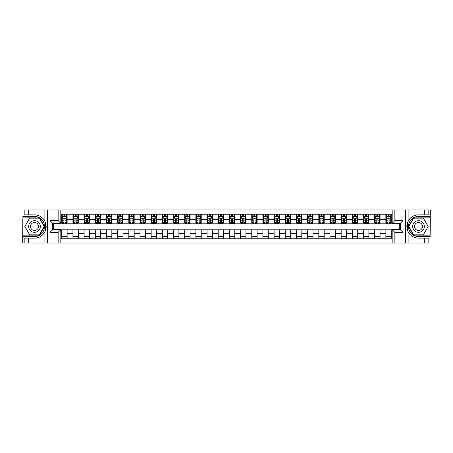 <?xml version="1.0" encoding="UTF-8"?>
<svg xmlns="http://www.w3.org/2000/svg" width="453" height="453" viewBox="0 0 453 453"><rect width="100%" height="100%" fill="white"/><g stroke="black" fill="none" stroke-linecap="round" stroke-linejoin="round"><path stroke-width="0.68" d="M430.169 235.13L430.35 209.96L430.169 217.87L413.521 217.87L408.538 226.5L413.521 235.13L430.169 235.13L430.169 217.87M60.827 243.04L392.173 243.04L392.173 229.677L400.31 229.677L400.31 223.323L392.173 223.323L392.173 209.96L60.827 209.96L60.827 223.323L52.69 223.323L52.69 229.677L60.827 229.677L60.827 243.04L28.641 243.04L28.641 238.148L34.496 238.148A11.648 11.648 0 0 0 45.81 229.252L45.425 229.184L45.827 229.184A11.648 11.648 0 0 0 46.042 228.012M22.831 217.87L22.65 243.04L22.831 235.13L39.479 235.13L44.462 226.5L39.479 217.87L22.831 217.87L22.831 235.13M60.827 229.807L61.767 229.807L61.767 238.793L391.233 238.793L391.233 229.807L392.173 229.807M61.767 233.386L60.827 233.386M60.827 219.614L61.767 219.614L61.767 223.193L60.827 223.193M392.173 223.193L391.233 223.193L391.233 214.207L61.767 214.207L61.767 219.614M391.233 219.614L392.173 219.614M392.173 233.386L391.233 233.386M53.273 223.323L53.273 229.677M385.871 214.207L385.871 223.193L386.318 223.193M388.017 223.193L389.087 223.193M390.786 223.193L391.233 223.193M385.871 223.193L379.608 223.193M374.693 214.207L374.693 223.193L375.141 223.193M376.839 223.193L377.91 223.193M374.693 223.193L368.436 223.193M363.516 214.207L363.516 223.193L363.963 223.193M365.662 223.193L366.737 223.193M363.516 223.193L357.258 223.193M352.343 214.207L352.343 223.193L352.791 223.193M354.489 223.193L355.56 223.193M352.343 223.193L346.081 223.193M341.166 214.207L341.166 223.193L341.613 223.193M343.312 223.193L344.382 223.193M341.166 223.193L334.909 223.193M329.988 214.207L329.988 223.193L330.435 223.193M332.134 223.193L333.21 223.193M329.988 223.193L323.731 223.193M318.816 214.207L318.816 223.193L319.263 223.193M320.962 223.193L322.032 223.193M318.816 223.193L312.553 223.193M307.638 214.207L307.638 223.193L308.085 223.193M309.784 223.193L310.854 223.193M307.638 223.193L301.381 223.193M296.46 214.207L296.46 223.193L296.908 223.193M298.606 223.193L299.682 223.193M296.46 223.193L290.203 223.193M285.288 214.207L285.288 223.193L285.735 223.193M287.434 223.193L288.504 223.193M285.288 223.193L279.025 223.193M274.11 214.207L274.11 223.193L274.558 223.193M276.256 223.193L277.327 223.193M274.11 223.193L267.853 223.193M262.933 214.207L262.933 223.193L263.38 223.193M265.079 223.193L266.154 223.193M262.933 223.193L256.675 223.193M251.76 214.207L251.76 223.193L252.202 223.193M253.901 223.193L254.977 223.193M251.76 223.193L245.498 223.193M240.583 214.207L240.583 223.193L241.03 223.193M242.729 223.193L243.799 223.193M240.583 223.193L234.326 223.193M229.405 214.207L229.405 223.193L229.852 223.193M231.551 223.193L232.627 223.193M229.405 223.193L223.148 223.193M218.227 214.207L218.227 223.193L218.674 223.193M220.373 223.193L221.449 223.193M218.227 223.193L211.97 223.193M207.055 214.207L207.055 223.193L207.502 223.193M209.201 223.193L210.271 223.193M207.055 223.193L200.798 223.193M195.877 214.207L195.877 223.193L196.325 223.193M198.023 223.193L199.099 223.193M195.877 223.193L189.62 223.193M184.699 214.207L184.699 223.193L185.147 223.193M186.846 223.193L187.921 223.193M184.699 223.193L178.442 223.193M173.527 214.207L173.527 223.193L173.975 223.193M175.673 223.193L176.744 223.193M173.527 223.193L167.265 223.193M162.35 214.207L162.35 223.193L162.797 223.193M164.496 223.193L165.566 223.193M162.35 223.193L156.092 223.193M151.172 214.207L151.172 223.193L151.619 223.193M153.318 223.193L154.394 223.193M151.172 223.193L144.915 223.193M140 214.207L140 223.193L140.447 223.193M142.146 223.193L143.216 223.193M140 223.193L133.737 223.193M128.822 214.207L128.822 223.193L129.269 223.193M130.968 223.193L132.038 223.193M128.822 223.193L122.565 223.193M117.644 214.207L117.644 223.193L118.091 223.193M119.79 223.193L120.866 223.193M117.644 223.193L111.387 223.193M106.472 214.207L106.472 223.193L106.919 223.193M108.618 223.193L109.688 223.193M106.472 223.193L100.209 223.193M95.294 214.207L95.294 223.193L95.742 223.193M97.44 223.193L98.511 223.193M95.294 223.193L89.037 223.193M84.116 214.207L84.116 223.193L84.564 223.193M86.263 223.193L87.338 223.193M84.116 223.193L77.859 223.193M72.944 214.207L72.944 223.193L73.392 223.193M75.09 223.193L76.161 223.193M72.944 223.193L66.682 223.193M61.767 223.193L62.214 223.193M63.913 223.193L64.983 223.193M399.727 229.677L399.727 223.323M61.767 229.807L67.129 229.807L67.129 238.793M391.233 229.807L67.129 229.807M67.129 214.207L67.129 223.193M61.767 216.443L62.214 216.443M63.913 216.443L64.983 216.443M66.682 216.443L67.129 216.443M61.767 236.557L67.129 236.557M72.944 229.807L72.944 238.793M78.307 214.207L78.307 223.193M72.944 216.443L73.392 216.443M75.09 216.443L76.161 216.443M77.859 216.443L78.307 216.443M78.307 229.807L78.307 238.793M72.944 236.557L78.307 236.557M84.116 229.807L84.116 238.793M89.484 229.807L89.484 238.793M84.116 236.557L89.484 236.557M89.484 214.207L89.484 223.193M84.116 216.443L84.564 216.443M86.263 216.443L87.338 216.443M89.037 216.443L89.484 216.443M95.294 229.807L95.294 238.793M100.657 229.807L100.657 238.793M95.294 236.557L100.657 236.557M100.657 214.207L100.657 223.193M95.294 216.443L95.742 216.443M97.44 216.443L98.511 216.443M100.209 216.443L100.657 216.443M106.472 229.807L106.472 238.793M111.834 229.807L111.834 238.793M106.472 236.557L111.834 236.557M111.834 214.207L111.834 223.193M106.472 216.443L106.919 216.443M108.618 216.443L109.688 216.443M111.387 216.443L111.834 216.443M117.644 229.807L117.644 238.793M123.012 229.807L123.012 238.793M117.644 236.557L123.012 236.557M123.012 214.207L123.012 223.193M117.644 216.443L118.091 216.443M119.79 216.443L120.866 216.443M122.565 216.443L123.012 216.443M128.822 229.807L128.822 238.793M134.184 229.807L134.184 238.793M128.822 236.557L134.184 236.557M134.184 214.207L134.184 223.193M128.822 216.443L129.269 216.443M130.968 216.443L132.038 216.443M133.737 216.443L134.184 216.443M140 229.807L140 238.793M145.362 229.807L145.362 238.793M140 236.557L145.362 236.557M145.362 214.207L145.362 223.193M140 216.443L140.447 216.443M142.146 216.443L143.216 216.443M144.915 216.443L145.362 216.443M151.172 229.807L151.172 238.793M156.54 229.807L156.54 238.793M151.172 236.557L156.54 236.557M156.54 214.207L156.54 223.193M151.172 216.443L151.619 216.443M153.318 216.443L154.394 216.443M156.092 216.443L156.54 216.443M162.35 229.807L162.35 238.793M167.712 229.807L167.712 238.793M162.35 236.557L167.712 236.557M167.712 214.207L167.712 223.193M162.35 216.443L162.797 216.443M164.496 216.443L165.566 216.443M167.265 216.443L167.712 216.443M173.527 229.807L173.527 238.793M178.89 229.807L178.89 238.793M173.527 236.557L178.89 236.557M178.89 214.207L178.89 223.193M173.527 216.443L173.975 216.443M175.673 216.443L176.744 216.443M178.442 216.443L178.89 216.443M184.699 229.807L184.699 238.793M190.067 229.807L190.067 238.793M184.699 236.557L190.067 236.557M190.067 214.207L190.067 223.193M184.699 216.443L185.147 216.443M186.846 216.443L187.921 216.443M189.62 216.443L190.067 216.443M195.877 229.807L195.877 238.793M201.24 229.807L201.24 238.793M195.877 236.557L201.24 236.557M201.24 214.207L201.24 223.193M195.877 216.443L196.325 216.443M198.023 216.443L199.099 216.443M200.798 216.443L201.24 216.443M207.055 229.807L207.055 238.793M212.417 229.807L212.417 238.793M207.055 236.557L212.417 236.557M212.417 214.207L212.417 223.193M207.055 216.443L207.502 216.443M209.201 216.443L210.271 216.443M211.97 216.443L212.417 216.443M218.227 229.807L218.227 238.793M223.595 229.807L223.595 238.793M218.227 236.557L223.595 236.557M223.595 214.207L223.595 223.193M218.227 216.443L218.674 216.443M220.373 216.443L221.449 216.443M223.148 216.443L223.595 216.443M229.405 229.807L229.405 238.793M234.773 229.807L234.773 238.793M229.405 236.557L234.773 236.557M234.773 214.207L234.773 223.193M229.405 216.443L229.852 216.443M231.551 216.443L232.627 216.443M234.326 216.443L234.773 216.443M240.583 229.807L240.583 238.793M245.945 229.807L245.945 238.793M240.583 236.557L245.945 236.557M245.945 214.207L245.945 223.193M240.583 216.443L241.03 216.443M242.729 216.443L243.799 216.443M245.498 216.443L245.945 216.443M251.76 229.807L251.76 238.793M257.123 229.807L257.123 238.793M251.76 236.557L257.123 236.557M257.123 214.207L257.123 223.193M251.76 216.443L252.202 216.443M253.901 216.443L254.977 216.443M256.675 216.443L257.123 216.443M262.933 229.807L262.933 238.793M268.301 229.807L268.301 238.793M262.933 236.557L268.301 236.557M268.301 214.207L268.301 223.193M262.933 216.443L263.38 216.443M265.079 216.443L266.154 216.443M267.853 216.443L268.301 216.443M274.11 229.807L274.11 238.793M279.473 229.807L279.473 238.793M274.11 236.557L279.473 236.557M279.473 214.207L279.473 223.193M274.11 216.443L274.558 216.443M276.256 216.443L277.327 216.443M279.025 216.443L279.473 216.443M285.288 229.807L285.288 238.793M290.65 229.807L290.65 238.793M285.288 236.557L290.65 236.557M290.65 214.207L290.65 223.193M285.288 216.443L285.735 216.443M287.434 216.443L288.504 216.443M290.203 216.443L290.65 216.443M296.46 229.807L296.46 238.793M301.828 229.807L301.828 238.793M296.46 236.557L301.828 236.557M301.828 214.207L301.828 223.193M296.46 216.443L296.908 216.443M298.606 216.443L299.682 216.443M301.381 216.443L301.828 216.443M307.638 229.807L307.638 238.793M313 229.807L313 238.793M307.638 236.557L313 236.557M313 214.207L313 223.193M307.638 216.443L308.085 216.443M309.784 216.443L310.854 216.443M312.553 216.443L313 216.443M318.816 229.807L318.816 238.793M324.178 229.807L324.178 238.793M318.816 236.557L324.178 236.557M324.178 214.207L324.178 223.193M318.816 216.443L319.263 216.443M320.962 216.443L322.032 216.443M323.731 216.443L324.178 216.443M329.988 229.807L329.988 238.793M335.356 229.807L335.356 238.793M329.988 236.557L335.356 236.557M335.356 214.207L335.356 223.193M329.988 216.443L330.435 216.443M332.134 216.443L333.21 216.443M334.909 216.443L335.356 216.443M341.166 229.807L341.166 238.793M346.528 229.807L346.528 238.793M341.166 236.557L346.528 236.557M346.528 214.207L346.528 223.193M341.166 216.443L341.613 216.443M343.312 216.443L344.382 216.443M346.081 216.443L346.528 216.443M352.343 229.807L352.343 238.793M357.706 229.807L357.706 238.793M352.343 236.557L357.706 236.557M357.706 214.207L357.706 223.193M352.343 216.443L352.791 216.443M354.489 216.443L355.56 216.443M357.258 216.443L357.706 216.443M363.516 229.807L363.516 238.793M368.884 229.807L368.884 238.793M363.516 236.557L368.884 236.557M368.884 214.207L368.884 223.193M363.516 216.443L363.963 216.443M365.662 216.443L366.737 216.443M368.436 216.443L368.884 216.443M374.693 229.807L374.693 238.793M380.056 229.807L380.056 238.793M374.693 236.557L380.056 236.557M380.056 214.207L380.056 223.193M374.693 216.443L375.141 216.443M376.839 216.443L377.91 216.443M379.608 216.443L380.056 216.443M385.871 229.807L385.871 238.793M385.871 236.557L391.233 236.557M385.871 216.443L386.318 216.443M388.017 216.443L389.087 216.443M390.786 216.443L391.233 216.443M64.983 215.368L63.913 215.368M66.682 222.61L64.983 222.61L64.983 223.731L66.682 223.731L66.682 218.272L65.787 216.489L63.109 216.489L62.214 218.272L62.214 223.731L63.913 223.731L63.913 222.61L62.214 222.61M62.214 218.272L62.214 214.207M66.682 218.272L66.682 214.207M63.913 216.489L63.913 214.207M64.983 214.207L64.983 216.489M64.983 222.61L64.983 218.946L63.913 218.946L63.913 222.61M46.042 224.988A11.648 11.648 0 0 0 45.832 223.822L45.425 223.822L45.425 229.184M45.425 223.822L45.815 223.754A11.648 11.648 0 0 0 44.892 221.251C42.616 217.18 39.156 215.045 34.496 214.852L28.641 214.852L28.641 209.96L22.831 209.96M34.496 238.148C39.156 237.955 42.616 235.82 44.892 231.749C46.472 228.25 46.472 224.75 44.892 221.251L44.892 209.96L28.641 209.96M58.143 243.04L58.143 232.355L50.011 232.355L50.011 220.645L58.143 220.645L58.143 209.96L47.554 209.96L47.554 243.04M22.831 236.557L34.496 236.557A10.057 10.057 0 0 0 44.553 226.5A10.057 10.057 0 0 0 34.496 216.443L22.831 216.443M28.641 243.04L22.831 243.04M44.892 209.96L47.554 209.96M58.143 209.96L60.827 209.96M28.641 238.148L24.168 238.148L24.168 243.04M28.641 214.852L24.168 214.852L24.168 209.96M58.143 232.355L60.827 229.677M50.011 232.355L52.69 229.677M50.011 220.645L52.69 223.323M58.143 220.645L60.827 223.323M46.098 227.502L46.144 226.466M46.019 224.818L45.957 224.439M392.173 209.96L424.359 209.96L424.359 214.852L418.504 214.852C413.844 215.045 410.384 217.18 408.108 221.251C406.528 224.75 406.528 228.25 408.108 231.749A11.648 11.648 0 0 1 407.185 229.246L407.575 229.246L407.575 223.816L407.173 223.816A11.648 11.648 0 0 0 406.958 224.988M406.958 228.012A11.648 11.648 0 0 0 407.168 229.178L407.575 229.178M418.504 214.852A11.648 11.648 0 0 0 407.19 223.748L407.575 223.816M424.359 243.04L408.108 243.04L408.108 231.749C410.384 235.82 413.844 237.955 418.504 238.148L424.359 238.148L424.359 243.04L430.169 243.04M394.857 209.96L394.857 220.645L402.989 220.645L402.989 232.355L394.857 232.355L394.857 243.04L405.446 243.04L405.446 209.96M430.169 216.443L418.504 216.443A10.057 10.057 0 0 0 408.447 226.5A10.057 10.057 0 0 0 418.504 236.557L430.169 236.557M424.359 209.96L430.169 209.96M408.108 243.04L405.446 243.04M394.857 243.04L392.173 243.04M424.359 214.852L428.832 214.852L428.832 209.96M424.359 238.148L428.832 238.148L428.832 243.04M394.857 220.645L392.173 223.323M402.989 220.645L400.31 223.323M402.989 232.355L400.31 229.677M394.857 232.355L392.173 229.677M406.902 225.498L406.856 226.534M406.981 228.182L407.043 228.561M76.161 215.368L75.09 215.368M77.859 222.61L76.161 222.61L76.161 223.731L77.859 223.731L77.859 218.272L76.965 216.489L74.281 216.489L73.392 218.272L73.392 223.731L75.09 223.731L75.09 222.61L73.392 222.61M73.392 218.272L73.392 214.207M77.859 218.272L77.859 214.207M75.09 216.489L75.09 214.207M76.161 214.207L76.161 216.489M76.161 222.61L76.161 218.946L75.09 218.946L75.09 222.61M87.338 215.368L86.263 215.368M89.037 222.61L87.338 222.61L87.338 223.731L89.037 223.731L89.037 218.272L88.142 216.489L85.458 216.489L84.564 218.272L84.564 223.731L86.263 223.731L86.263 222.61L84.564 222.61M84.564 218.272L84.564 214.207M89.037 218.272L89.037 214.207M86.263 216.489L86.263 214.207M87.338 214.207L87.338 216.489M87.338 222.61L87.338 218.946L86.263 218.946L86.263 222.61M98.511 215.368L97.44 215.368M100.209 222.61L98.511 222.61L98.511 223.731L100.209 223.731L100.209 218.272L99.315 216.489L96.636 216.489L95.742 218.272L95.742 223.731L97.44 223.731L97.44 222.61L95.742 222.61M95.742 218.272L95.742 214.207M100.209 218.272L100.209 214.207M97.44 216.489L97.44 214.207M98.511 214.207L98.511 216.489M98.511 222.61L98.511 218.946L97.44 218.946L97.44 222.61M109.688 215.368L108.618 215.368M111.387 222.61L109.688 222.61L109.688 223.731L111.387 223.731L111.387 218.272L110.492 216.489L107.808 216.489L106.919 218.272L106.919 223.731L108.618 223.731L108.618 222.61L106.919 222.61M106.919 218.272L106.919 214.207M111.387 218.272L111.387 214.207M108.618 216.489L108.618 214.207M109.688 214.207L109.688 216.489M109.688 222.61L109.688 218.946L108.618 218.946L108.618 222.61M31.591 221.466A5.81 5.81 0 0 0 29.462 229.405A5.81 5.81 0 0 0 37.401 231.534A5.81 5.81 0 0 0 39.53 223.595A5.81 5.81 0 0 0 31.591 221.466M32.508 223.057A3.981 3.981 0 0 0 31.053 228.488A3.981 3.981 0 0 0 36.483 229.943A3.981 3.981 0 0 0 37.944 224.512A3.981 3.981 0 0 0 32.508 223.057M44.151 226.5L39.32 234.858L29.672 234.858L24.841 226.5L29.672 218.142L39.32 218.142L44.151 226.5M415.599 231.534A5.81 5.81 0 0 0 423.538 229.405A5.81 5.81 0 0 0 421.409 221.466A5.81 5.81 0 0 0 413.47 223.595A5.81 5.81 0 0 0 415.599 231.534M416.517 229.943A3.981 3.981 0 0 0 421.947 228.488A3.981 3.981 0 0 0 420.492 223.057A3.981 3.981 0 0 0 415.056 224.512A3.981 3.981 0 0 0 416.517 229.943M413.68 218.142L423.329 218.142L428.159 226.5L423.329 234.858L413.68 234.858L408.849 226.5L413.68 218.142M120.866 215.368L119.79 215.368M122.565 222.61L120.866 222.61L120.866 223.731L122.565 223.731L122.565 218.272L121.67 216.489L118.986 216.489L118.091 218.272L118.091 223.731L119.79 223.731L119.79 222.61L118.091 222.61M118.091 218.272L118.091 214.207M122.565 218.272L122.565 214.207M119.79 216.489L119.79 214.207M120.866 214.207L120.866 216.489M120.866 222.61L120.866 218.946L119.79 218.946L119.79 222.61M132.038 215.368L130.968 215.368M133.737 222.61L132.038 222.61L132.038 223.731L133.737 223.731L133.737 218.272L132.848 216.489L130.164 216.489L129.269 218.272L129.269 223.731L130.968 223.731L130.968 222.61L129.269 222.61M129.269 218.272L129.269 214.207M133.737 218.272L133.737 214.207M130.968 216.489L130.968 214.207M132.038 214.207L132.038 216.489M132.038 222.61L132.038 218.946L130.968 218.946L130.968 222.61M143.216 215.368L142.146 215.368M144.915 222.61L143.216 222.61L143.216 223.731L144.915 223.731L144.915 218.272L144.02 216.489L141.342 216.489L140.447 218.272L140.447 223.731L142.146 223.731L142.146 222.61L140.447 222.61M140.447 218.272L140.447 214.207M144.915 218.272L144.915 214.207M142.146 216.489L142.146 214.207M143.216 214.207L143.216 216.489M143.216 222.61L143.216 218.946L142.146 218.946L142.146 222.61M154.394 215.368L153.318 215.368M156.092 222.61L154.394 222.61L154.394 223.731L156.092 223.731L156.092 218.272L155.198 216.489L152.514 216.489L151.619 218.272L151.619 223.731L153.318 223.731L153.318 222.61L151.619 222.61M151.619 218.272L151.619 214.207M156.092 218.272L156.092 214.207M153.318 216.489L153.318 214.207M154.394 214.207L154.394 216.489M154.394 222.61L154.394 218.946L153.318 218.946L153.318 222.61M165.566 215.368L164.496 215.368M167.265 222.61L165.566 222.61L165.566 223.731L167.265 223.731L167.265 218.272L166.376 216.489L163.692 216.489L162.797 218.272L162.797 223.731L164.496 223.731L164.496 222.61L162.797 222.61M162.797 218.272L162.797 214.207M167.265 218.272L167.265 214.207M164.496 216.489L164.496 214.207M165.566 214.207L165.566 216.489M165.566 222.61L165.566 218.946L164.496 218.946L164.496 222.61M176.744 215.368L175.673 215.368M178.442 222.61L176.744 222.61L176.744 223.731L178.442 223.731L178.442 218.272L177.548 216.489L174.869 216.489L173.975 218.272L173.975 223.731L175.673 223.731L175.673 222.61L173.975 222.61M173.975 218.272L173.975 214.207M178.442 218.272L178.442 214.207M175.673 216.489L175.673 214.207M176.744 214.207L176.744 216.489M176.744 222.61L176.744 218.946L175.673 218.946L175.673 222.61M187.921 215.368L186.846 215.368M189.62 222.61L187.921 222.61L187.921 223.731L189.62 223.731L189.62 218.272L188.725 216.489L186.041 216.489L185.147 218.272L185.147 223.731L186.846 223.731L186.846 222.61L185.147 222.61M185.147 218.272L185.147 214.207M189.62 218.272L189.62 214.207M186.846 216.489L186.846 214.207M187.921 214.207L187.921 216.489M187.921 222.61L187.921 218.946L186.846 218.946L186.846 222.61M199.099 215.368L198.023 215.368M200.798 222.61L199.099 222.61L199.099 223.731L200.798 223.731L200.798 218.272L199.903 216.489L197.219 216.489L196.325 218.272L196.325 223.731L198.023 223.731L198.023 222.61L196.325 222.61M196.325 218.272L196.325 214.207M200.798 218.272L200.798 214.207M198.023 216.489L198.023 214.207M199.099 214.207L199.099 216.489M199.099 222.61L199.099 218.946L198.023 218.946L198.023 222.61M210.271 215.368L209.201 215.368M211.97 222.61L210.271 222.61L210.271 223.731L211.97 223.731L211.97 218.272L211.075 216.489L208.397 216.489L207.502 218.272L207.502 223.731L209.201 223.731L209.201 222.61L207.502 222.61M207.502 218.272L207.502 214.207M211.97 218.272L211.97 214.207M209.201 216.489L209.201 214.207M210.271 214.207L210.271 216.489M210.271 222.61L210.271 218.946L209.201 218.946L209.201 222.61M221.449 215.368L220.373 215.368M223.148 222.61L221.449 222.61L221.449 223.731L223.148 223.731L223.148 218.272L222.253 216.489L219.569 216.489L218.674 218.272L218.674 223.731L220.373 223.731L220.373 222.61L218.674 222.61M218.674 218.272L218.674 214.207M223.148 218.272L223.148 214.207M220.373 216.489L220.373 214.207M221.449 214.207L221.449 216.489M221.449 222.61L221.449 218.946L220.373 218.946L220.373 222.61M232.627 215.368L231.551 215.368M234.326 222.61L232.627 222.61L232.627 223.731L234.326 223.731L234.326 218.272L233.431 216.489L230.747 216.489L229.852 218.272L229.852 223.731L231.551 223.731L231.551 222.61L229.852 222.61M229.852 218.272L229.852 214.207M234.326 218.272L234.326 214.207M231.551 216.489L231.551 214.207M232.627 214.207L232.627 216.489M232.627 222.61L232.627 218.946L231.551 218.946L231.551 222.61M243.799 215.368L242.729 215.368M245.498 222.61L243.799 222.61L243.799 223.731L245.498 223.731L245.498 218.272L244.603 216.489L241.925 216.489L241.03 218.272L241.03 223.731L242.729 223.731L242.729 222.61L241.03 222.61M241.03 218.272L241.03 214.207M245.498 218.272L245.498 214.207M242.729 216.489L242.729 214.207M243.799 214.207L243.799 216.489M243.799 222.61L243.799 218.946L242.729 218.946L242.729 222.61M254.977 215.368L253.901 215.368M256.675 222.61L254.977 222.61L254.977 223.731L256.675 223.731L256.675 218.272L255.781 216.489L253.097 216.489L252.202 218.272L252.202 223.731L253.901 223.731L253.901 222.61L252.202 222.61M252.202 218.272L252.202 214.207M256.675 218.272L256.675 214.207M253.901 216.489L253.901 214.207M254.977 214.207L254.977 216.489M254.977 222.61L254.977 218.946L253.901 218.946L253.901 222.61M266.154 215.368L265.079 215.368M267.853 222.61L266.154 222.61L266.154 223.731L267.853 223.731L267.853 218.272L266.959 216.489L264.275 216.489L263.38 218.272L263.38 223.731L265.079 223.731L265.079 222.61L263.38 222.61M263.38 218.272L263.38 214.207M267.853 218.272L267.853 214.207M265.079 216.489L265.079 214.207M266.154 214.207L266.154 216.489M266.154 222.61L266.154 218.946L265.079 218.946L265.079 222.61M277.327 215.368L276.256 215.368M279.025 222.61L277.327 222.61L277.327 223.731L279.025 223.731L279.025 218.272L278.131 216.489L275.452 216.489L274.558 218.272L274.558 223.731L276.256 223.731L276.256 222.61L274.558 222.61M274.558 218.272L274.558 214.207M279.025 218.272L279.025 214.207M276.256 216.489L276.256 214.207M277.327 214.207L277.327 216.489M277.327 222.61L277.327 218.946L276.256 218.946L276.256 222.61M288.504 215.368L287.434 215.368M290.203 222.61L288.504 222.61L288.504 223.731L290.203 223.731L290.203 218.272L289.308 216.489L286.624 216.489L285.735 218.272L285.735 223.731L287.434 223.731L287.434 222.61L285.735 222.61M285.735 218.272L285.735 214.207M290.203 218.272L290.203 214.207M287.434 216.489L287.434 214.207M288.504 214.207L288.504 216.489M288.504 222.61L288.504 218.946L287.434 218.946L287.434 222.61M299.682 215.368L298.606 215.368M301.381 222.61L299.682 222.61L299.682 223.731L301.381 223.731L301.381 218.272L300.486 216.489L297.802 216.489L296.908 218.272L296.908 223.731L298.606 223.731L298.606 222.61L296.908 222.61M296.908 218.272L296.908 214.207M301.381 218.272L301.381 214.207M298.606 216.489L298.606 214.207M299.682 214.207L299.682 216.489M299.682 222.61L299.682 218.946L298.606 218.946L298.606 222.61M310.854 215.368L309.784 215.368M312.553 222.61L310.854 222.61L310.854 223.731L312.553 223.731L312.553 218.272L311.658 216.489L308.98 216.489L308.085 218.272L308.085 223.731L309.784 223.731L309.784 222.61L308.085 222.61M308.085 218.272L308.085 214.207M312.553 218.272L312.553 214.207M309.784 216.489L309.784 214.207M310.854 214.207L310.854 216.489M310.854 222.61L310.854 218.946L309.784 218.946L309.784 222.61M322.032 215.368L320.962 215.368M323.731 222.61L322.032 222.61L322.032 223.731L323.731 223.731L323.731 218.272L322.836 216.489L320.152 216.489L319.263 218.272L319.263 223.731L320.962 223.731L320.962 222.61L319.263 222.61M319.263 218.272L319.263 214.207M323.731 218.272L323.731 214.207M320.962 216.489L320.962 214.207M322.032 214.207L322.032 216.489M322.032 222.61L322.032 218.946L320.962 218.946L320.962 222.61M333.21 215.368L332.134 215.368M334.909 222.61L333.21 222.61L333.21 223.731L334.909 223.731L334.909 218.272L334.014 216.489L331.33 216.489L330.435 218.272L330.435 223.731L332.134 223.731L332.134 222.61L330.435 222.61M330.435 218.272L330.435 214.207M334.909 218.272L334.909 214.207M332.134 216.489L332.134 214.207M333.21 214.207L333.21 216.489M333.21 222.61L333.21 218.946L332.134 218.946L332.134 222.61M344.382 215.368L343.312 215.368M346.081 222.61L344.382 222.61L344.382 223.731L346.081 223.731L346.081 218.272L345.192 216.489L342.508 216.489L341.613 218.272L341.613 223.731L343.312 223.731L343.312 222.61L341.613 222.61M341.613 218.272L341.613 214.207M346.081 218.272L346.081 214.207M343.312 216.489L343.312 214.207M344.382 214.207L344.382 216.489M344.382 222.61L344.382 218.946L343.312 218.946L343.312 222.61M355.56 215.368L354.489 215.368M357.258 222.61L355.56 222.61L355.56 223.731L357.258 223.731L357.258 218.272L356.364 216.489L353.685 216.489L352.791 218.272L352.791 223.731L354.489 223.731L354.489 222.61L352.791 222.61M352.791 218.272L352.791 214.207M357.258 218.272L357.258 214.207M354.489 216.489L354.489 214.207M355.56 214.207L355.56 216.489M355.56 222.61L355.56 218.946L354.489 218.946L354.489 222.61M366.737 215.368L365.662 215.368M368.436 222.61L366.737 222.61L366.737 223.731L368.436 223.731L368.436 218.272L367.542 216.489L364.858 216.489L363.963 218.272L363.963 223.731L365.662 223.731L365.662 222.61L363.963 222.61M363.963 218.272L363.963 214.207M368.436 218.272L368.436 214.207M365.662 216.489L365.662 214.207M366.737 214.207L366.737 216.489M366.737 222.61L366.737 218.946L365.662 218.946L365.662 222.61M377.91 215.368L376.839 215.368M379.608 222.61L377.91 222.61L377.91 223.731L379.608 223.731L379.608 218.272L378.719 216.489L376.035 216.489L375.141 218.272L375.141 223.731L376.839 223.731L376.839 222.61L375.141 222.61M375.141 218.272L375.141 214.207M379.608 218.272L379.608 214.207M376.839 216.489L376.839 214.207M377.91 214.207L377.91 216.489M377.91 222.61L377.91 218.946L376.839 218.946L376.839 222.61M389.087 215.368L388.017 215.368M390.786 222.61L389.087 222.61L389.087 223.731L390.786 223.731L390.786 218.272L389.891 216.489L387.213 216.489L386.318 218.272L386.318 223.731L388.017 223.731L388.017 222.61L386.318 222.61M386.318 218.272L386.318 214.207M390.786 218.272L390.786 214.207M388.017 216.489L388.017 214.207M389.087 214.207L389.087 216.489M389.087 222.61L389.087 218.946L388.017 218.946L388.017 222.61M72.944 233.386L67.129 233.386M72.944 219.614L67.129 219.614M84.116 219.614L78.307 219.614M84.116 233.386L78.307 233.386M95.294 219.614L89.484 219.614M95.294 233.386L89.484 233.386M106.472 219.614L100.657 219.614M106.472 233.386L100.657 233.386M117.644 219.614L111.834 219.614M117.644 233.386L111.834 233.386M128.822 219.614L123.012 219.614M128.822 233.386L123.012 233.386M140 219.614L134.184 219.614M140 233.386L134.184 233.386M151.172 219.614L145.362 219.614M151.172 233.386L145.362 233.386M162.35 219.614L156.54 219.614M162.35 233.386L156.54 233.386M173.527 219.614L167.712 219.614M173.527 233.386L167.712 233.386M184.699 219.614L178.89 219.614M184.699 233.386L178.89 233.386M195.877 219.614L190.067 219.614M195.877 233.386L190.067 233.386M207.055 219.614L201.24 219.614M207.055 233.386L201.24 233.386M218.227 219.614L212.417 219.614M218.227 233.386L212.417 233.386M229.405 219.614L223.595 219.614M229.405 233.386L223.595 233.386M240.583 219.614L234.773 219.614M240.583 233.386L234.773 233.386M251.76 219.614L245.945 219.614M251.76 233.386L245.945 233.386M262.933 219.614L257.123 219.614M262.933 233.386L257.123 233.386M274.11 219.614L268.301 219.614M274.11 233.386L268.301 233.386M285.288 219.614L279.473 219.614M285.288 233.386L279.473 233.386M296.46 219.614L290.65 219.614M296.46 233.386L290.65 233.386M307.638 219.614L301.828 219.614M307.638 233.386L301.828 233.386M318.816 219.614L313 219.614M318.816 233.386L313 233.386M329.988 219.614L324.178 219.614M329.988 233.386L324.178 233.386M341.166 219.614L335.356 219.614M341.166 233.386L335.356 233.386M352.343 219.614L346.528 219.614M352.343 233.386L346.528 233.386M363.516 219.614L357.706 219.614M363.516 233.386L357.706 233.386M374.693 219.614L368.884 219.614M374.693 233.386L368.884 233.386M385.871 219.614L380.056 219.614M385.871 233.386L380.056 233.386M66.659 218.227L62.237 218.227M62.214 216.596L63.052 216.596M65.844 216.596L66.682 216.596M63.913 220.209L62.214 220.209M66.682 220.209L64.983 220.209M64.983 215.939L63.913 215.939M44.892 243.04L44.892 231.749M408.108 209.96L408.108 221.251M77.837 218.227L73.409 218.227M73.392 216.596L74.23 216.596M77.021 216.596L77.859 216.596M75.09 220.209L73.392 220.209M77.859 220.209L76.161 220.209M76.161 215.939L75.09 215.939M89.014 218.227L84.586 218.227M84.564 216.596L85.407 216.596M88.193 216.596L89.037 216.596M86.263 220.209L84.564 220.209M89.037 220.209L87.338 220.209M87.338 215.939L86.263 215.939M100.187 218.227L95.764 218.227M95.742 216.596L96.58 216.596M99.371 216.596L100.209 216.596M97.44 220.209L95.742 220.209M100.209 220.209L98.511 220.209M98.511 215.939L97.44 215.939M111.364 218.227L106.942 218.227M106.919 216.596L107.757 216.596M110.549 216.596L111.387 216.596M108.618 220.209L106.919 220.209M111.387 220.209L109.688 220.209M109.688 215.939L108.618 215.939M122.542 218.227L118.114 218.227M118.091 216.596L118.935 216.596M121.721 216.596L122.565 216.596M119.79 220.209L118.091 220.209M122.565 220.209L120.866 220.209M120.866 215.939L119.79 215.939M133.714 218.227L129.292 218.227M129.269 216.596L130.107 216.596M132.899 216.596L133.737 216.596M130.968 220.209L129.269 220.209M133.737 220.209L132.038 220.209M132.038 215.939L130.968 215.939M144.892 218.227L140.47 218.227M140.447 216.596L141.285 216.596M144.077 216.596L144.915 216.596M142.146 220.209L140.447 220.209M144.915 220.209L143.216 220.209M143.216 215.939L142.146 215.939M156.07 218.227L151.642 218.227M151.619 216.596L152.463 216.596M155.249 216.596L156.092 216.596M153.318 220.209L151.619 220.209M156.092 220.209L154.394 220.209M154.394 215.939L153.318 215.939M167.248 218.227L162.82 218.227M162.797 216.596L163.635 216.596M166.427 216.596L167.265 216.596M164.496 220.209L162.797 220.209M167.265 220.209L165.566 220.209M165.566 215.939L164.496 215.939M178.42 218.227L173.997 218.227M173.975 216.596L174.813 216.596M177.604 216.596L178.442 216.596M175.673 220.209L173.975 220.209M178.442 220.209L176.744 220.209M176.744 215.939L175.673 215.939M189.597 218.227L185.169 218.227M185.147 216.596L185.99 216.596M188.776 216.596L189.62 216.596M186.846 220.209L185.147 220.209M189.62 220.209L187.921 220.209M187.921 215.939L186.846 215.939M200.775 218.227L196.347 218.227M196.325 216.596L197.163 216.596M199.954 216.596L200.798 216.596M198.023 220.209L196.325 220.209M200.798 220.209L199.099 220.209M199.099 215.939L198.023 215.939M211.947 218.227L207.525 218.227M207.502 216.596L208.34 216.596M211.132 216.596L211.97 216.596M209.201 220.209L207.502 220.209M211.97 220.209L210.271 220.209M210.271 215.939L209.201 215.939M223.125 218.227L218.697 218.227M218.674 216.596L219.518 216.596M222.304 216.596L223.148 216.596M220.373 220.209L218.674 220.209M223.148 220.209L221.449 220.209M221.449 215.939L220.373 215.939M234.303 218.227L229.875 218.227M229.852 216.596L230.696 216.596M233.482 216.596L234.326 216.596M231.551 220.209L229.852 220.209M234.326 220.209L232.627 220.209M232.627 215.939L231.551 215.939M245.475 218.227L241.053 218.227M241.03 216.596L241.868 216.596M244.66 216.596L245.498 216.596M242.729 220.209L241.03 220.209M245.498 220.209L243.799 220.209M243.799 215.939L242.729 215.939M256.653 218.227L252.225 218.227M252.202 216.596L253.046 216.596M255.837 216.596L256.675 216.596M253.901 220.209L252.202 220.209M256.675 220.209L254.977 220.209M254.977 215.939L253.901 215.939M267.831 218.227L263.403 218.227M263.38 216.596L264.224 216.596M267.01 216.596L267.853 216.596M265.079 220.209L263.38 220.209M267.853 220.209L266.154 220.209M266.154 215.939L265.079 215.939M279.003 218.227L274.58 218.227M274.558 216.596L275.396 216.596M278.187 216.596L279.025 216.596M276.256 220.209L274.558 220.209M279.025 220.209L277.327 220.209M277.327 215.939L276.256 215.939M290.18 218.227L285.752 218.227M285.735 216.596L286.573 216.596M289.365 216.596L290.203 216.596M287.434 220.209L285.735 220.209M290.203 220.209L288.504 220.209M288.504 215.939L287.434 215.939M301.358 218.227L296.93 218.227M296.908 216.596L297.751 216.596M300.537 216.596L301.381 216.596M298.606 220.209L296.908 220.209M301.381 220.209L299.682 220.209M299.682 215.939L298.606 215.939M312.53 218.227L308.108 218.227M308.085 216.596L308.923 216.596M311.715 216.596L312.553 216.596M309.784 220.209L308.085 220.209M312.553 220.209L310.854 220.209M310.854 215.939L309.784 215.939M323.708 218.227L319.286 218.227M319.263 216.596L320.101 216.596M322.893 216.596L323.731 216.596M320.962 220.209L319.263 220.209M323.731 220.209L322.032 220.209M322.032 215.939L320.962 215.939M334.886 218.227L330.458 218.227M330.435 216.596L331.279 216.596M334.065 216.596L334.909 216.596M332.134 220.209L330.435 220.209M334.909 220.209L333.21 220.209M333.21 215.939L332.134 215.939M346.058 218.227L341.636 218.227M341.613 216.596L342.451 216.596M345.243 216.596L346.081 216.596M343.312 220.209L341.613 220.209M346.081 220.209L344.382 220.209M344.382 215.939L343.312 215.939M357.236 218.227L352.813 218.227M352.791 216.596L353.629 216.596M356.42 216.596L357.258 216.596M354.489 220.209L352.791 220.209M357.258 220.209L355.56 220.209M355.56 215.939L354.489 215.939M368.414 218.227L363.986 218.227M363.963 216.596L364.807 216.596M367.593 216.596L368.436 216.596M365.662 220.209L363.963 220.209M368.436 220.209L366.737 220.209M366.737 215.939L365.662 215.939M379.591 218.227L375.163 218.227M375.141 216.596L375.979 216.596M378.77 216.596L379.608 216.596M376.839 220.209L375.141 220.209M379.608 220.209L377.91 220.209M377.91 215.939L376.839 215.939M390.763 218.227L386.341 218.227M386.318 216.596L387.156 216.596M389.948 216.596L390.786 216.596M388.017 220.209L386.318 220.209M390.786 220.209L389.087 220.209M389.087 215.939L388.017 215.939"/></g></svg>
